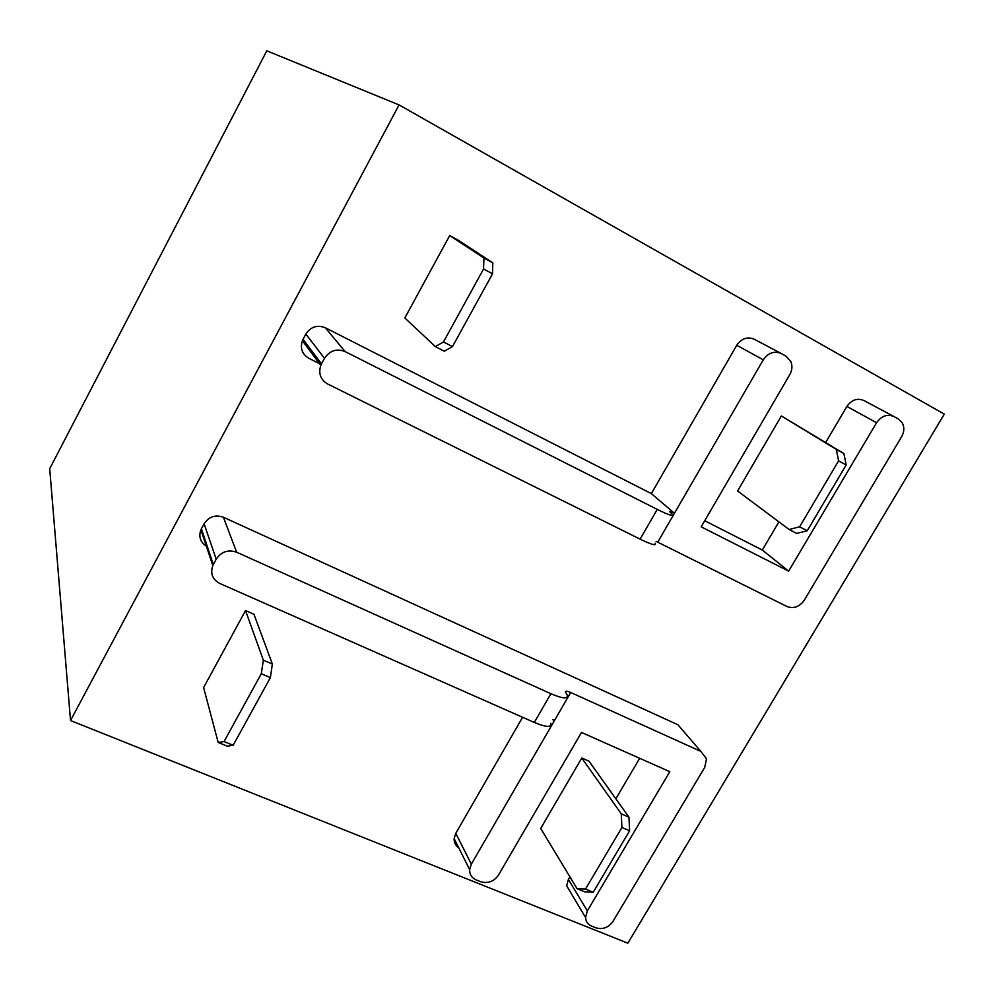 <?xml version="1.0" encoding="UTF-8"?>
<svg xmlns="http://www.w3.org/2000/svg" width="994" height="994" viewBox="0 0 994 994"><rect width="100%" height="100%" fill="white"/><g stroke="black" fill="none" stroke-linecap="round" stroke-linejoin="round"><path stroke-width="1.49" d="M399.066 104.917L944.3 414.125L627.848 943.182L70.524 720.551L49.7 468.721L266.802 50.818L399.066 104.917L70.524 720.551M656.115 541.407L657.717 542.165L674.454 513.264L651.356 493.608L736.753 345.266C741.586 338.382 747.463 336.394 754.371 339.302L781.011 353.367M704.721 520.744L762.323 550.042L788.64 571.14L701.192 526.82L789.808 374.564C792.206 370.19 792.566 365.879 790.876 361.617L785.993 356.138L781.483 353.628C774.363 350.633 768.287 352.696 763.268 359.828L674.454 513.264C670.764 511.438 669.211 510.966 669.782 511.823L671.994 513.973C673.795 516.656 668.875 515.14 657.258 509.4L345.129 351.578L325.299 327.747L651.356 493.608M788.64 571.14L876.571 422.736L846.9 406.422L825.679 442.454M762.323 550.042L778.911 521.875M657.717 542.165L786.937 606.502C793.709 608.962 799.487 606.874 804.27 600.214L901.657 436.664C904.304 431.856 904.528 427.283 902.316 422.959L898.365 418.996L894.103 416.61C887.344 413.79 881.504 415.84 876.571 422.736M893.718 416.411L863.885 400.532C857.313 397.786 851.659 399.762 846.9 406.422M319.509 363.642L308.861 358.312C302.151 354.224 299.989 348.347 302.375 340.706L303.046 339.289L321.509 363.866L320.801 365.37C318.242 373.471 320.515 379.671 327.61 383.97L640.099 539.133C651.753 544.749 656.748 546.091 655.096 543.171M321.509 363.866L324.491 358.337L305.841 334.071L303.046 339.289M345.129 351.578C336.606 348.31 329.722 350.559 324.491 358.337M325.299 327.747C317.248 324.628 310.762 326.74 305.841 334.071M552.888 719.805L554.515 720.451L471.355 864.121L455.774 833.32L522.596 717.27M206.392 546.215C200.328 542.177 198.502 536.698 200.925 529.777L201.409 528.808L213.325 564.53L212.815 565.549C210.144 573.463 212.455 579.427 219.761 583.453L534.312 722.452C546.116 727.359 551.645 727.62 550.887 723.259M213.325 564.53L216.195 559.2L204.105 523.776L201.409 528.808M204.105 523.776C208.889 516.656 215.313 514.482 223.401 517.24L236.647 552.217C228.086 549.334 221.277 551.67 216.195 559.2M236.647 552.217L550.887 693.713C562.679 698.732 568.121 699.167 567.226 695.017L565.511 692.097C565.226 690.768 566.965 690.892 570.705 692.495L700.832 751.389L677.908 724.75L223.401 517.24M571.277 893.531L566.679 885.803L568.394 879.355L587.342 910.889L585.565 917.524C585.851 921.587 587.864 924.445 591.604 926.085L595.978 927.837C602.836 929.775 608.527 927.576 613.074 921.264L704.734 767.343L706.51 758.82L700.832 751.389M683.201 730.901L677.908 724.75M587.342 910.889L669.819 771.692L581.502 732.441L498.491 875.068C493.881 881.566 487.967 883.79 480.761 881.74L476.151 879.901C471.69 877.888 469.516 874.447 469.64 869.564L471.355 864.121M568.394 879.355L569.897 876.795M615.845 798.791L639.676 758.298M455.774 833.32L454.134 838.601C453.985 842.552 455.525 845.621 458.731 847.783M554.515 720.451L570.705 692.495M796.666 533.418L789.112 529.504L799.611 526.82L807.215 530.771L796.666 533.418M799.611 526.82L838.588 460.868L836.376 449.45L781.359 415.964L737.585 490.986L789.112 529.504M836.376 449.45L843.894 453.537L846.167 464.956L807.215 530.771M781.359 415.964L843.894 453.537M838.588 460.868L846.167 464.956M483.929 258.042L492.825 262.876L458.023 240.076L449.698 235.553L483.929 258.042L483.556 268.952L443.473 341.961L435.36 346.583L404.831 317.968L449.698 235.553M492.825 262.876L492.527 273.797L452.469 346.62L444.281 351.205L435.36 346.583M483.556 268.952L492.527 273.797M443.473 341.961L452.469 346.62M581.788 758.024L621.275 813.862L628.941 817.155L629.624 830.748L593.219 892.252L584.783 891.842L577.092 888.711L540.686 828.462L581.788 758.024L589.02 761.193L628.941 817.155M621.275 813.862L621.921 827.455L585.491 889.096L577.092 888.711M621.921 827.455L629.624 830.748M585.491 889.096L593.219 892.252M263.335 660.165L272.344 664.029L253.955 614.267L245.53 610.577L263.335 660.165L261.298 673.746L224.06 741.561L218.183 742.468L203.608 687.575L245.53 610.577M272.344 664.029L270.38 677.622L233.155 745.276L227.204 746.146L218.183 742.468M261.298 673.746L270.38 677.622M224.06 741.561L233.155 745.276M763.268 359.828L736.753 345.266M657.258 509.4L640.099 539.133M550.887 693.713L534.312 722.452M302.375 340.706L320.801 365.37M200.925 529.777L212.815 565.549M566.679 885.803L585.565 917.524M454.134 838.601L469.64 869.564"/></g></svg>
